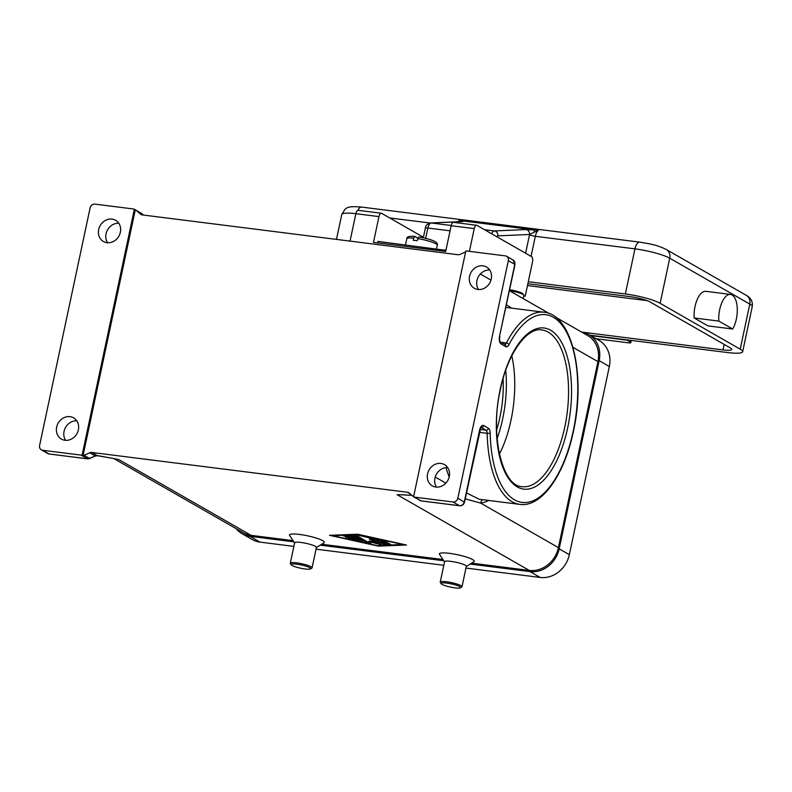 <?xml version="1.0" encoding="UTF-8"?>
<svg xmlns="http://www.w3.org/2000/svg" width="792" height="792" viewBox="0 0 792 792"><rect width="100%" height="100%" fill="white"/><g stroke="black" fill="none" stroke-linecap="round" stroke-linejoin="round"><path stroke-width="1.19" d="M511.8 355.846A78.982 35.501 -82.8 0 1 513.711 366.993A78.982 35.501 -82.8 0 1 510.969 420.324A78.982 35.501 -82.8 0 1 504.029 443.807A78.982 35.501 -82.8 0 1 499.405 454.133M417.592 238.6A15.583 2.564 12 0 1 437.273 245.263C438.491 242.203 432.333 239.431 418.82 236.927L417.137 240.748A15.583 2.564 -168 0 0 415.097 240.461A15.583 2.564 -168 0 0 413.196 240.253L413.652 238.105L415.038 236.491L417.75 238.045M450.074 230.819L427.858 228.017A6.683 3 -82.8 0 1 431.234 222.978L462.914 221.592L462.934 220.938L459.558 220.156L459.39 221.691M531.056 256.361L535.323 236.303A4.455 0.733 -168 0 1 531.996 235.64A4.455 0.733 -168 0 1 529.531 234.739A13.355 5.999 97.2 0 1 529.591 234.472L538.471 230.106L526.046 229.551L494.366 230.937A4.455 3.97 87.5 0 1 497.911 235.858L529.591 234.472A4.455 3.97 -92.5 0 0 526.046 229.551M732.659 329.017L707.998 325.908L694.158 317.978A20.038 9.009 -82.8 0 1 705.87 291.327L730.531 294.436A20.038 9.009 97.2 0 0 718.819 321.087L732.659 329.017A20.038 9.009 97.2 0 0 737.223 307.543A20.038 9.009 97.2 0 0 730.531 294.436M694.158 317.978L718.819 321.087M291.238 564.805L290.387 563.528A11.128 1.832 12 0 1 290.298 563.201A11.128 1.832 12 0 1 296.564 562.864A11.128 1.832 12 0 1 312.068 567.824A11.128 1.832 12 0 1 311.86 568.092L310.563 568.904A10.019 1.643 12 0 1 305.118 568.973A10.019 1.643 12 0 1 291.238 564.805A10.019 1.643 12 0 1 296.792 564.201A10.019 1.643 12 0 1 307.029 566.518A10.019 1.643 12 0 1 310.563 568.904M290.298 563.201L294.634 542.797A11.128 1.832 12 0 1 300.901 542.461A11.128 1.832 12 0 1 316.404 547.421L312.068 567.824M294.723 543.124L289.615 535.491A17.81 2.93 12 0 1 299.495 534.432A17.81 2.93 12 0 1 317.681 538.54A17.81 2.93 12 0 1 323.968 542.797L316.196 547.688M460.498 587.812L461.785 586.991A11.128 1.832 -168 0 0 462.003 586.723A11.128 1.832 -168 0 0 446.5 581.764A11.128 1.832 -168 0 0 440.233 582.1A11.128 1.832 -168 0 0 440.322 582.427L441.174 583.704A10.019 1.643 -168 0 0 455.053 587.872A10.019 1.643 -168 0 0 460.498 587.812A10.019 1.643 -168 0 0 456.964 585.417A10.019 1.643 -168 0 0 446.728 583.1A10.019 1.643 -168 0 0 441.174 583.704M462.003 586.723L466.339 566.329A11.128 1.832 -168 0 0 450.836 561.36A11.128 1.832 -168 0 0 444.569 561.696L440.233 582.1M444.54 561.845L439.55 554.39A17.81 2.93 12 0 1 449.43 553.331A17.81 2.93 12 0 1 467.617 557.449A17.81 2.93 12 0 1 473.903 561.696L466.31 566.478M118.81 223.255A12.246 10.751 -60.2 0 0 106.069 233.759A12.246 10.751 -60.2 0 0 107.633 242.758M98.673 229.522A12.246 10.751 119.8 0 1 115.602 220.265A12.246 10.751 119.8 0 1 120.374 232.254A12.246 10.751 119.8 0 1 103.435 241.51A12.246 10.751 119.8 0 1 98.673 229.522M76.804 420.839A12.246 10.751 -60.2 0 0 64.063 431.343A12.246 10.751 -60.2 0 0 65.627 440.352M56.668 427.106A12.246 10.751 119.8 0 1 73.606 417.849A12.246 10.751 119.8 0 1 78.368 429.848A12.246 10.751 119.8 0 1 61.429 439.095A12.246 10.751 119.8 0 1 56.668 427.106M503.088 378.635A70.072 31.502 -82.8 0 1 499.91 417.275A70.072 31.502 -82.8 0 1 496.633 429.888M489.694 270.013A12.246 10.751 -60.2 0 0 476.952 280.517A12.246 10.751 -60.2 0 0 478.517 289.516M491.258 279.012A12.246 10.751 119.8 0 1 474.319 288.268A12.246 10.751 119.8 0 1 469.557 276.279A12.246 10.751 119.8 0 1 486.496 267.023A12.246 10.751 119.8 0 1 491.258 279.012M447.698 467.607A12.246 10.751 -60.2 0 0 434.957 478.101A12.246 10.751 -60.2 0 0 436.521 487.11M449.262 476.606A12.246 10.751 119.8 0 1 432.323 485.862A12.246 10.751 119.8 0 1 427.561 473.863A12.246 10.751 119.8 0 1 444.5 464.617A12.246 10.751 119.8 0 1 449.262 476.606M479.348 432.333L487.159 433.313A96.832 43.53 97.2 0 0 519.849 504.385L479.269 499.267L466.468 492.921M99.386 455.895A2.228 1 -82.8 0 1 99.198 455.915A2.228 1 -82.8 0 1 99.02 455.845L97.366 455.638L91.823 452.46A4.455 3.911 -60.2 0 0 90.763 452.48A4.455 3.911 -60.2 0 0 89.724 452.786L95.268 455.964L89.595 458.479A4.455 3.911 119.8 0 1 88.555 458.796A4.455 3.911 119.8 0 1 87.506 458.806L49.104 453.964A4.455 3.911 119.8 0 1 47.807 453.539L49.282 454.024A2.228 1 -82.8 0 1 49.104 453.964L42.629 450.262A4.455 3.911 119.8 0 1 41.333 449.826A4.455 3.911 119.8 0 1 40.115 448.648A4.455 3.911 119.8 0 1 39.6 445.47L90.09 207.93A4.455 3.911 119.8 0 1 91.892 205.039A4.455 3.911 119.8 0 1 94.951 204.128L133.353 208.969A4.455 3.911 119.8 0 1 134.343 209.246A4.455 3.911 119.8 0 1 134.373 209.256L135.293 209.791A4.455 3.911 119.8 0 1 135.571 209.93A4.455 3.911 119.8 0 1 136.125 210.325L140.461 214.097A4.455 3.911 -60.2 0 0 141.006 214.493A4.455 3.911 -60.2 0 0 141.322 214.652A4.455 3.911 -60.2 0 0 142.312 214.919L457.964 254.717A4.455 3.911 -60.2 0 0 459.013 254.697A4.455 3.911 -60.2 0 0 460.053 254.39L465.617 251.925M90.08 458.271A2.228 0.683 -113.9 0 1 89.912 458.528A2.228 0.683 -113.9 0 1 89.595 458.479L84.051 455.301A4.455 3.911 119.8 0 1 83.051 455.608L82.121 455.073A4.455 3.911 119.8 0 1 82.081 455.083A4.455 3.911 119.8 0 1 81.031 455.103L42.629 450.262M482.684 499.702A4.455 3.94 -98.7 0 0 480.734 503.118A101.287 45.53 97.2 0 0 488.713 500.455M114.771 458.716L97.545 455.707A2.228 1 -82.8 0 1 97.366 455.638A4.455 3.911 -60.2 0 0 96.317 455.657A4.455 3.911 -60.2 0 0 95.268 455.964A2.228 0.683 -113.9 0 0 95.584 456.014L87.684 458.865A2.228 1 -82.8 0 1 87.506 458.806L81.031 455.103M508.325 260.657L514.8 264.36L499.603 335.877A6.683 3 97.2 0 0 501.009 343.916L505.791 346.658A6.683 3 97.2 0 0 508.919 344.718A94.604 42.53 -82.8 0 1 562.538 325.789A94.604 42.53 -82.8 0 1 573.23 431.076A94.604 42.53 -82.8 0 1 524.957 502.573A94.604 42.53 -82.8 0 1 490.159 432.986A6.683 3 97.2 0 0 488.436 428.264L483.655 425.532A6.683 3 97.2 0 0 479.516 430.383L464.31 501.9A4.455 3.911 119.8 0 1 462.508 504.791A4.455 3.911 119.8 0 1 459.449 505.702L421.057 500.861L414.582 497.148A4.455 3.911 119.8 0 1 413.592 496.871A4.455 3.911 119.8 0 1 413.563 496.861L465.805 251.044A4.455 3.911 119.8 0 1 465.844 251.034A4.455 3.911 119.8 0 1 466.894 251.024L505.296 255.865A4.455 3.911 119.8 0 1 506.603 256.291A4.455 3.911 119.8 0 1 507.821 257.469A4.455 3.911 119.8 0 1 508.325 260.657L457.835 498.198A4.455 3.911 119.8 0 1 456.034 501.088A4.455 3.911 119.8 0 1 452.984 501.989L459.449 505.702A2.228 1 97.2 0 0 459.627 505.761A2.228 1 97.2 0 0 459.875 505.732M413.563 496.861L414.483 497.386A4.455 3.911 119.8 0 1 414.206 497.247A4.455 3.911 119.8 0 1 413.939 497.079M413.572 496.782L409.325 493.079A4.455 3.911 -60.2 0 0 408.771 492.693A4.455 3.911 -60.2 0 0 408.464 492.535A4.455 3.911 -60.2 0 0 407.474 492.258L410.117 493.772M411.86 495.287L411.365 495.228A2.228 1 97.2 0 0 411.533 495.287A2.228 1 97.2 0 0 411.543 495.287A2.228 1 97.2 0 0 411.731 495.277M411.365 495.228L399.812 494.703M414.582 497.148L452.984 501.989M116.87 459.192L99.02 455.845M113.771 458.538L243.292 532.759A26.71 23.453 -60.2 0 0 251.094 535.352L293.06 540.639M511.682 308.157L506.444 304.851M465.211 498.841L480.734 503.118L558.419 547.628L597.95 361.637A26.71 23.453 -60.2 0 0 587.555 335.471L555.4 317.048M471.596 563.152L529.264 570.418A26.71 23.453 -60.2 0 0 558.419 547.628M83.051 455.608L135.293 209.791M84.051 455.301L89.724 452.786M91.823 452.46L407.474 492.258M321.661 544.243L442.995 559.538M357.588 534.214L406.464 545.015L378.388 546.134L329.522 535.323L357.588 534.214M82.121 455.073L134.373 209.256M523.245 298.624L523.908 295.495A11.128 1.832 -168 0 0 523.819 295.168A11.128 1.832 -168 0 0 509.464 290.674M523.819 295.168L522.967 293.891A10.019 1.643 -168 0 0 509.642 289.793M534.263 232.135A4.455 0.891 -85.6 0 0 533.729 229.868L462.934 220.938A4.455 4.029 103.6 0 0 460.489 221.651M462.914 221.592A4.455 3.97 -92.5 0 0 462.33 221.562A4.455 3.97 -92.5 0 0 462.32 221.572L430.64 222.948A4.455 3.97 87.5 0 1 431.234 222.978L451.202 225.492M589.941 335.194L727.62 352.549A26.71 4.396 -168 0 0 742.658 351.747A26.71 4.396 -168 0 0 740.203 349.183L660.132 303.306A26.71 4.396 -168 0 0 625.363 293.961L528.294 281.724M527.868 283.734L629.986 296.614A15.583 2.564 12 0 1 650.272 302.059L730.333 347.935A15.583 2.564 12 0 1 731.768 349.44A15.583 2.564 12 0 1 722.997 349.906L582.664 332.214M527.482 285.556L647.104 300.643M405.494 244.876L406.791 238.778C406.672 236.709 409.355 235.927 414.84 236.422L415.038 236.491M403.494 544.649L358.39 534.669L332.482 535.689L377.586 545.668L403.554 544.381M352.836 536.115L362.587 541.778L348.044 538.59L358.271 540.55L355.37 538.887L345.639 537.214L353.984 538.095L351.074 536.432L346.213 536.62L343.243 535.837L350.014 535.491L352.836 536.115M390.644 544.421L387.684 544.045L381.289 540.312L384.397 540.847L390.644 544.421M376.883 539.184L386.318 544.589L383.358 544.213L374.329 539.035L358.36 535.243L376.883 539.184M367.815 542.055L369.379 540.966L376.685 543.173L369.31 538.946L372.27 539.312L381.942 544.926L371.745 542.322L370.072 543.47L366.993 542.906L354.034 535.412L357.152 535.946L367.815 542.055M465.973 568.082L540.193 577.447A26.71 23.453 -60.2 0 0 569.349 554.657L609.335 366.518A26.71 23.453 -60.2 0 0 598.94 340.352L588.773 334.521A26.71 23.453 -60.2 0 0 581.496 332.006M236.224 528.7A26.71 23.453 -60.2 0 0 242.075 533.699L252.252 539.53A26.71 23.453 -60.2 0 0 260.053 542.124L293.872 546.391M316.038 549.183L443.807 565.29M470.131 564.062L530.026 571.616A26.71 23.453 -60.2 0 0 559.172 548.826L599.168 360.687A26.71 23.453 -60.2 0 0 588.773 334.521M242.075 533.699A26.71 23.453 -60.2 0 0 249.876 536.303L293.862 541.847M320.196 545.163L443.797 560.746M355.737 535.491L367.171 542.045L370.26 542.619L371.646 541.649M376.745 542.916L380.427 543.995M370.854 538.857L376.873 542.312L376.685 543.173M371.745 542.322L371.874 541.718M375.457 538.728L384.962 543.817M374.329 539.035L374.438 538.501M378.388 546.134L378.497 545.639M332.482 535.689L332.581 535.194M382.982 540.392L389.278 543.639M345.411 535.669L350.995 535.58M351.41 535.659L354.163 537.233L353.984 538.095M354.034 537.837L358.459 539.698L358.271 540.55M358.34 540.233L361.073 540.837M355.37 538.887L355.549 538.025M351.074 536.432L351.242 535.63M453.915 222.473A4.455 2 97.2 0 0 453.559 222.354A4.455 2 97.2 0 0 451.153 225.71L445.678 251.48L373.478 242.382L378.952 216.612A4.455 2 -82.8 0 1 381.358 213.246A4.455 2 -82.8 0 1 381.714 213.375L423.413 237.263M469.408 251.341L474.24 228.621A4.455 2 -82.8 0 1 476.645 225.265A4.455 2 -82.8 0 1 477.002 225.383L531.551 256.638A4.455 2 -82.8 0 1 532.491 261.994L525.225 296.149L523.809 295.97M358.627 210.464A4.455 2 97.2 0 0 358.271 210.335A4.455 2 97.2 0 0 355.865 213.701L350.044 241.115M377.655 242.906L377.972 241.402L445.916 250.361M444.728 251.361L445.055 249.856M626.729 339.837L630.363 342.233A4.455 0.733 12 0 1 630.779 342.659A4.455 0.733 12 0 1 630.521 342.837A4.455 0.733 12 0 1 628.274 342.797L596.138 338.748M590.594 335.57L626.67 340.115M406.791 238.778A15.583 2.564 12 0 1 413.652 238.105M746.321 295.357A8.9 7.821 119.8 0 1 748.767 297.713A8.9 7.821 119.8 0 1 749.786 304.078A26.71 4.396 12 0 1 752.242 306.643C752.915 301.663 750.945 297.901 746.321 295.357L666.26 249.48C656.172 244.56 649.262 243.778 639.768 242.144L361.598 207.078C345.817 205.623 346.53 208.781 344.926 209.316L341.748 214.592A26.71 4.396 12 0 1 355.875 213.682L378.952 216.612M458.162 221.75A8.9 4 97.2 0 1 458.786 220.899A8.9 4 97.2 0 1 459.558 220.156L538.471 230.106A8.9 4 -82.8 0 0 537.699 230.848A8.9 4 -82.8 0 0 535.323 236.303L634.956 248.856A26.71 4.396 12 0 1 669.725 258.202A8.9 7.821 -60.2 0 0 668.705 251.836A8.9 7.821 -60.2 0 0 666.26 249.48M357.895 210.375A8.9 4 -82.8 0 1 359.162 208.336A8.9 4 -82.8 0 1 361.598 207.078M389.684 217.939L430.007 223.017M625.363 293.961L634.956 248.856A8.9 4 -82.8 0 1 637.322 243.401A8.9 4 -82.8 0 1 639.768 242.144M423.304 237.768L425.353 228.155A4.455 0.733 12 0 1 425.611 227.977A4.455 0.733 12 0 1 427.858 228.017L425.67 238.323M505.712 370.339A76.755 34.502 -82.8 0 1 502.682 418.869A76.755 34.502 -82.8 0 1 497.109 438.58M541.847 329.957A78.982 35.501 -82.8 0 1 564.765 427.106A78.982 35.501 -82.8 0 1 522.086 486.674C502.742 486.674 489.515 435.709 500.415 389.446C507.632 353.054 527.452 326.888 541.847 329.947M567.666 427.888A81.21 36.501 97.2 0 0 550.588 330.214A81.21 36.501 97.2 0 0 500.207 389.238A81.21 36.501 97.2 0 0 517.285 486.912A81.21 36.501 97.2 0 0 567.666 427.888M483.655 425.532A2.228 1.95 119.8 0 1 481.229 427.423L486.011 430.165A4.455 2 -82.8 0 1 486.823 431.303A4.455 2 -82.8 0 1 487.159 433.313A2.228 0.624 178.7 0 0 490.159 432.986M488.436 428.264A2.228 1.95 119.8 0 1 486.011 430.165L480.041 429.413M519.849 504.385C541.718 507.593 564.439 474.784 573.438 431.293C585.862 375.824 572.279 314.503 544.074 312.236A96.832 43.53 97.2 0 0 506.365 342.966A4.455 2 -82.8 0 1 505.336 344.203A4.455 2 -82.8 0 1 504.771 344.381M508.919 344.718A2.228 1.267 -152.5 0 0 506.365 342.966L501.138 342.312M136.125 210.325L141.669 213.503A2.228 1.049 -48.9 0 1 141.748 213.563A2.228 1.049 -48.9 0 1 141.817 213.632M140.808 212.949A4.455 3.911 119.8 0 1 141.125 213.107A4.455 3.911 119.8 0 1 141.669 213.503L143.471 215.068M97.733 455.687A2.228 1 -82.8 0 1 97.545 455.707L95.584 456.014M87.922 458.835A2.228 1 -82.8 0 1 87.684 458.865L49.282 454.024A2.228 1 -82.8 0 0 49.47 454.014M499.603 335.877L515.008 264.577L513.067 260.004A4.455 3.911 119.8 0 1 514.295 261.182A4.455 3.911 119.8 0 1 514.8 264.36L514.879 264.667M421.423 500.9A2.228 1 97.2 0 1 421.235 500.92A2.228 1 97.2 0 1 421.057 500.861A4.455 3.911 119.8 0 1 420.067 500.584A4.455 3.911 119.8 0 1 419.75 500.425A4.455 3.911 119.8 0 1 419.463 500.237M505.791 346.658A2.228 1.95 -60.2 0 0 504.92 344.47L500.188 341.768A2.228 1.95 -60.2 0 1 501.009 343.916M500.138 341.738L500.207 341.778C499.584 341.223 499.445 339.322 499.802 336.095L499.673 336.184M457.835 498.198L464.389 502.207M141.629 214.771L140.461 214.097M115.711 458.944A26.71 23.453 -60.2 0 0 118.879 459.598L251.094 535.352M446.054 467.627A101.287 45.53 97.2 0 0 449.183 476.942M529.264 570.418L397.049 494.663A26.71 23.453 -60.2 0 0 402.336 494.693M572.962 347.322L597.95 361.637M445.856 483.14L435.224 477.041M496.99 236.838A2.228 1 -82.8 0 1 497.911 235.858M484.516 229.69L494.366 230.937A6.683 3 97.2 0 0 491.664 233.788M529.531 234.739L525.601 253.232M660.132 303.306L669.725 258.202L749.786 304.078L740.203 349.183M722.997 349.906L724.165 344.401M599.168 360.687L609.335 366.518M559.172 548.826L569.349 554.657M530.026 571.616L540.193 577.447M249.876 536.303L260.053 542.124M379.517 544.668L379.695 543.807M370.072 543.47L370.26 542.619M366.993 542.906L367.171 542.045M383.358 544.213L383.546 543.361M359.855 535.837L359.964 535.303M387.684 544.045L387.862 543.183M360.815 541.678L360.994 540.817M349.539 539.184L349.648 538.649M347.965 537.956L348.094 537.352M346.213 536.62L346.401 535.758M474.24 228.621L451.153 225.71M630.769 340.342L630.363 342.233M135.571 209.93L143.491 215.068M414.206 497.247L421.235 500.92L459.627 505.761C462.142 505.831 463.775 504.613 464.518 502.118L480.873 427.304M399.594 494.703L411.909 495.337M506.603 256.291L513.067 260.004M480.318 274.032L490.971 280.13M509.454 290.723L549.43 313.632M41.333 449.826L47.807 453.539M505.9 307.425L544.074 312.236M425.353 228.155C425.482 225.67 427.244 223.938 430.64 222.948M336.471 239.402L341.748 214.592M742.658 351.747L752.242 306.643M476.645 225.265L453.559 222.354M381.358 213.246L358.271 210.335M436.521 248.787L437.273 245.263M631.254 340.402L630.779 342.659"/></g></svg>
